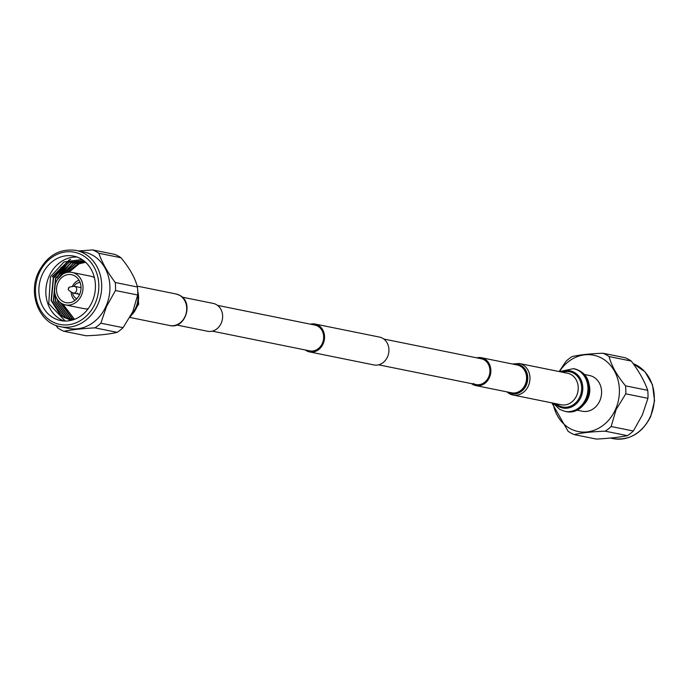 <?xml version="1.0" encoding="UTF-8"?>
<svg xmlns="http://www.w3.org/2000/svg" width="689" height="689" viewBox="0 0 689 689"><rect width="100%" height="100%" fill="white"/><g stroke="black" fill="none" stroke-linecap="round" stroke-linejoin="round"><path stroke-width="1.03" d="M217.526 305.365L314.951 325.087A13.151 11.231 101.4 0 1 322.331 343.415A13.151 11.231 101.4 0 1 309.731 350.873L212.298 331.151M310.463 324.183A14.211 12.135 101.4 0 1 315.166 324.063L379.536 337.093A14.211 12.135 101.4 0 1 387.502 356.885A14.211 12.135 101.4 0 1 373.894 364.937L309.525 351.907A14.211 12.135 101.4 0 1 305.244 349.969M315.166 324.063A14.211 12.135 101.4 0 1 323.124 343.854A14.211 12.135 101.4 0 1 309.525 351.907M79.588 294.556A14.262 12.178 101.4 0 1 65.929 302.635A14.262 12.178 101.4 0 1 57.936 282.774A14.262 12.178 101.4 0 1 71.587 274.687A14.262 12.178 101.4 0 1 79.588 294.556M56.179 281.818A16.57 14.159 101.4 0 1 72.052 272.422A16.57 14.159 101.4 0 1 81.345 295.512A16.57 14.159 101.4 0 1 65.472 304.908A16.57 14.159 101.4 0 1 56.179 281.818M94.41 277.658A16.57 14.159 -78.6 0 0 90.56 276.168L72.052 272.422M77.116 257.075A32.883 28.085 -78.6 0 0 49.16 276.16A32.883 28.085 -78.6 0 0 64.163 321.014M82.008 259.495L63.974 261.966L50.504 276.711L48.747 303.556L65.214 321.048M68.702 328.377A38.937 33.253 -78.6 0 0 105.994 306.304A38.937 33.253 -78.6 0 0 84.161 252.053L75.954 250.391A38.937 33.253 101.4 0 1 97.786 304.641A38.937 33.253 101.4 0 1 60.494 326.715L68.702 328.377M94.97 327.852A43.304 36.982 -78.6 0 0 100.87 323.193L123.055 327.68A43.304 36.982 101.4 0 1 117.147 332.348L94.97 327.852C82.439 328.541 72.087 329.678 63.922 331.271A43.304 36.982 -78.6 0 1 57.781 327.938L55.904 325.38M115.485 290.517A43.304 36.982 -78.6 0 0 115.252 282.507L137.43 287.003A43.304 36.982 101.4 0 1 137.671 295.004L115.485 290.517L106.494 306.51L100.87 323.193M123.055 327.68L132.753 311.833L137.671 295.004M63.922 331.271L86.099 335.767C99.578 335.259 109.93 334.122 117.147 332.348M42.184 274.747A32.883 28.085 -78.6 0 0 60.623 320.566A32.883 28.085 -78.6 0 0 92.119 301.92A32.883 28.085 -78.6 0 0 73.68 256.101A32.883 28.085 -78.6 0 0 42.184 274.747M59.71 276.59L65.799 268.107M60.339 275.979L68.133 266.23M56.713 277.693L63.569 267.651M56.998 277.753L65.894 265.782M54.483 277.245L61.33 267.203M54.758 277.297L65.317 263.99M52.243 276.789L69.46 259.701M52.528 276.849L69.529 259.839L70.76 259.365M64.525 273.257L70.373 266.686M79.502 263.534L68.926 272.198M70.924 320.428L60.641 315.441L51.089 300.533L53.286 277.736L68.848 262.208L82.525 260.804L84.471 261.286M70.683 319.67L65.61 317.663L53.329 300.99L55.525 278.192L71.079 262.664L84.325 261.174M71.82 319.808L67.849 318.12L55.559 301.438L54.586 291.49M57.299 279.691L73.318 263.12L84.54 261.346M72.939 319.885L70.08 318.568L57.798 301.894L57.221 299.147M62.82 274.127L75.549 263.568L84.971 261.708M73.594 319.67L72.319 319.024L60.021 302.282M66.557 272.56L77.788 264.025L85.531 262.208M74.386 319.386L62.587 303.935M69.692 319.498L63.655 317.267L51.374 300.593L53.57 277.796L69.124 262.268L82.801 260.855L84.42 261.252M70.821 319.687L65.894 317.724L53.604 301.041L55.8 278.244L71.363 262.724L84.342 261.183M71.966 319.825L68.125 318.172L55.843 301.498L54.827 293.126M58.195 278.365L73.594 263.172L84.592 261.389M73.008 319.86L70.364 318.628L58.074 301.946L57.583 299.663M63.345 273.826L75.833 263.629L85.031 261.768M73.689 319.636L72.595 319.076L60.348 302.549M66.962 272.465L78.064 264.076L85.608 262.276M74.498 319.343L62.888 304.073M60.641 315.441L69.615 319.481L72.905 319.894M64.06 273.464L68.039 268.555M65.472 304.908L83.98 308.655A16.57 14.159 -78.6 0 0 88.114 308.775M98.82 253.251A43.304 36.982 -78.6 0 0 92.679 249.918L114.865 254.405A43.304 36.982 101.4 0 1 120.997 257.746L98.82 253.251C102.058 262.518 107.536 272.267 115.252 282.507M137.43 287.003C135.096 277.891 129.618 268.142 120.997 257.746M78.701 250.951L92.679 249.918M76.832 298.75A8.414 7.191 101.4 0 1 73.852 296.218A8.414 7.191 101.4 0 1 72.586 292.903M74.972 300.43A11.308 9.663 101.4 0 1 73.068 298.303A11.308 9.663 101.4 0 1 71.217 292.36M79.709 294.272A3.419 2.92 101.4 0 1 79.028 294.229L73.129 293.032A3.419 2.92 -78.6 0 0 76.401 291.094A3.419 2.92 -78.6 0 0 74.481 286.331L80.38 287.528A3.419 2.92 101.4 0 1 81.026 287.752M79.028 294.229A3.419 2.92 101.4 0 1 77.323 293.049M72.466 286.211A11.308 9.663 101.4 0 1 79.063 280.242M73.93 286.245A8.414 7.191 101.4 0 1 80.122 282.507M609.093 356.575A43.304 36.982 -78.6 0 0 602.961 353.233L625.138 357.729A43.304 36.982 101.4 0 1 631.279 361.062L609.093 356.575C611.436 365.687 616.913 375.436 625.534 385.831L647.712 390.327C644.473 381.06 638.996 371.302 631.279 361.062M647.712 390.327A43.304 36.982 101.4 0 1 647.944 398.328L625.767 393.832L616.061 409.688L611.152 426.517L633.329 431.004L642.32 415.011L647.944 398.328M553.052 403.125A38.937 33.253 -78.6 0 0 580.965 431.96A38.937 33.253 -78.6 0 0 615.484 409.464A38.937 33.253 -78.6 0 0 604.115 359.624A38.937 33.253 -78.6 0 0 559.425 371.612M625.767 393.832A43.304 36.982 -78.6 0 0 625.534 385.831M559.141 371.552L566.005 361.32A43.304 36.982 -78.6 0 1 571.904 356.652C579.113 354.878 589.465 353.741 602.961 353.233M633.329 431.004A43.304 36.982 101.4 0 1 627.429 435.672L605.243 431.176C591.765 431.676 581.421 432.821 574.195 434.595A43.304 36.982 -78.6 0 1 568.063 431.254L551.872 402.884M605.243 431.176A43.304 36.982 -78.6 0 0 611.152 426.517M574.195 434.595L596.373 439.082C608.904 438.402 619.256 437.265 627.429 435.672M176.608 324.993L207.604 331.271A14.211 12.135 -78.6 0 0 221.849 321.522A14.211 12.135 -78.6 0 0 216.174 304.495A14.211 12.135 -78.6 0 0 213.237 303.418L182.249 297.148M383.816 339.031L481.249 358.762A13.151 11.231 101.4 0 1 484.048 359.796A13.151 11.231 101.4 0 1 489.207 375.574A13.151 11.231 101.4 0 1 476.03 384.548A13.151 11.231 101.4 0 1 473.231 383.506M476.754 357.849A14.211 12.135 101.4 0 1 481.456 357.729A14.211 12.135 101.4 0 1 484.479 358.848A14.211 12.135 101.4 0 1 490.051 375.884A14.211 12.135 101.4 0 1 475.815 385.582A14.211 12.135 101.4 0 1 472.8 384.462A14.211 12.135 101.4 0 1 471.534 383.635M583.971 374.394L589.543 375.522A18.224 15.563 101.4 0 1 593.418 376.952A18.224 15.563 101.4 0 1 600.567 398.802A18.224 15.563 101.4 0 1 582.308 411.238L576.736 410.11M95.116 303.548A36.827 31.461 -78.6 0 0 82.06 255.008A36.827 31.461 -78.6 0 0 39.195 273.12A36.827 31.461 -78.6 0 0 52.243 321.66A36.827 31.461 -78.6 0 0 95.116 303.548M613.107 438.609A38.937 33.253 -78.6 0 0 650.39 416.535A38.937 33.253 -78.6 0 0 633.165 363.628L644.973 371.776L652.535 384.927L654.55 400.757L650.717 416.518C642.122 433.338 629.582 440.702 613.107 438.609L610.359 438.049M176.091 293.996L179.64 295.288C194.195 302.187 185.35 329.531 169.718 325.509A16.08 13.728 -78.6 0 0 185.841 314.468A16.08 13.728 -78.6 0 0 179.416 295.202A16.08 13.728 -78.6 0 0 176.091 293.996L137.189 286.116M130.867 315.708A21.781 18.603 -78.6 0 0 137.722 291.266M131.659 314.158A21.781 18.603 -78.6 0 0 137.705 294.091M481.456 357.729L517.172 364.963A14.211 12.135 101.4 0 1 520.195 366.083A14.211 12.135 101.4 0 1 525.767 383.118A14.211 12.135 101.4 0 1 511.531 392.808L475.815 385.582M514.838 364.49A14.581 12.454 101.4 0 1 520.755 365.825A14.581 12.454 101.4 0 1 525.896 384.85A14.581 12.454 101.4 0 1 509.197 392.334M513.83 364.283A14.96 12.772 101.4 0 1 521.073 365.523A14.96 12.772 101.4 0 1 526.224 385.297A14.96 12.772 101.4 0 1 508.775 392.48A14.96 12.772 101.4 0 1 508.189 392.136M512.452 364.007L519.342 363.491A16.08 13.728 101.4 0 1 522.762 364.765A16.08 13.728 101.4 0 1 529.074 384.04A16.08 13.728 101.4 0 1 512.961 395.004A16.08 13.728 101.4 0 1 509.541 393.738M519.342 363.491L567.607 373.266A16.08 13.728 101.4 0 1 571.026 374.532A16.08 13.728 101.4 0 1 577.33 393.807A16.08 13.728 101.4 0 1 561.225 404.779L512.961 395.004L509.309 393.652L506.811 391.852M562.655 372.267A17.983 15.356 101.4 0 1 573.601 373.18A17.983 15.356 101.4 0 1 579.802 396.95A17.983 15.356 101.4 0 1 558.813 405.588A17.983 15.356 101.4 0 1 556.281 403.78M561.354 372A18.922 16.166 101.4 0 1 574.307 372.396A18.922 16.166 101.4 0 1 580.827 397.415A18.922 16.166 101.4 0 1 558.745 406.51A18.922 16.166 101.4 0 1 554.972 403.513M559.477 371.621L573.541 368.649A21.781 18.603 101.4 0 1 578.174 370.363A21.781 18.603 101.4 0 1 586.718 396.485A21.781 18.603 101.4 0 1 564.894 411.342L565.523 411.471A21.781 18.603 101.4 0 1 565.213 411.402M578.803 370.493A21.781 18.603 101.4 0 1 587.347 396.606A21.781 18.603 101.4 0 1 565.523 411.471C587.028 416.836 599.025 380.371 579.277 370.665L574.17 368.77A21.781 18.603 101.4 0 1 578.803 370.493M583.531 374.377A20.644 17.638 101.4 0 1 588.974 393.996A20.644 17.638 101.4 0 1 576.331 409.955M588.768 383.454A18.224 15.563 101.4 0 1 584.677 403.625M573.859 368.71A21.781 18.603 101.4 0 1 574.17 368.77L573.541 368.649M476.03 384.548L378.597 364.817M75.954 250.391C59.478 248.298 46.938 255.662 38.343 272.482C27.767 294.246 39.437 323.296 60.494 326.715M73.129 293.032C65.274 288.794 69.503 289.251 68.461 288.355C70.08 288.088 65.515 287.27 74.481 286.331M169.718 325.509L129.911 317.448M137.611 288.949L138.653 304.271L130.195 316.949M553.095 403.134L559.787 409.455L564.894 411.342"/></g></svg>
